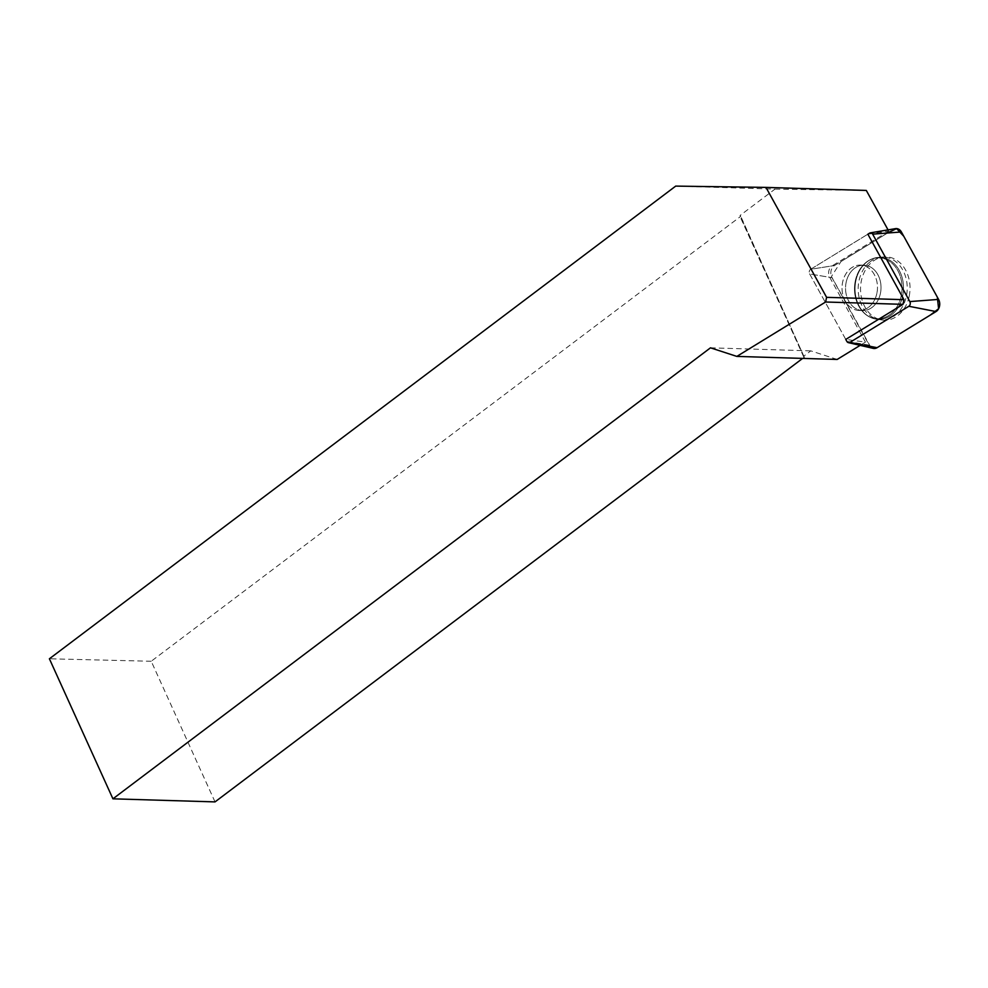 <?xml version="1.0" encoding="UTF-8"?>
<svg xmlns="http://www.w3.org/2000/svg" width="988" height="988" viewBox="0 0 988 988"><rect width="100%" height="100%" fill="white"/><g stroke="black" fill="none" stroke-linecap="round" stroke-linejoin="round"><path stroke-width="0.74" stroke-dasharray="4.94 3.71" d="M876.875 293.337A22.687 17.735 91.7 0 1 859.066 310.442A22.687 17.735 91.7 0 1 842.035 287.224A22.687 17.735 91.7 0 1 860.437 265.093A22.687 17.735 91.7 0 1 876.875 293.337M873.17 348.369A8.188 6.397 91.7 0 1 869.156 345.096L831.97 277.665A8.188 6.397 91.7 0 1 834.527 265.513L810.654 269.267L867.859 234.193L810.654 269.267A3.162 2.47 -88.3 0 0 809.666 273.96L845.765 339.415L865.451 342.107L860.14 345.368M834.527 265.513L893.461 229.389A8.188 6.397 91.7 0 1 895.412 228.648M909.182 296.326A31.678 24.749 91.7 0 1 882.161 320.013A31.678 24.749 91.7 0 1 861.375 280.753A31.678 24.749 91.7 0 1 884.062 256.929A31.678 24.749 91.7 0 1 909.182 296.326M215.026 801.898L151.226 661.256L740.741 216.323L740.024 215.495L774.975 189.116L675.706 186.102M151.226 661.256L49.4 658.786M888.051 229.883L888.755 231.167L867.872 234.193M774.975 189.116L866.303 190.437M888.755 231.167L832.118 265.883L810.654 269.267A3.162 2.47 -88.3 0 0 809.666 273.96L831.97 277.665M865.451 342.107L829.722 277.295A7.682 6.002 91.7 0 1 832.118 265.883M837.169 359.447L810.802 350.864L803.812 356.137L740.024 215.495M803.812 356.137L740.741 216.323M804.541 356.977L802.651 358.397M710.483 347.825L810.802 350.864M845.753 339.415L809.666 273.96L829.722 277.295M870.465 261.499A31.381 24.527 -88.3 0 0 858.646 295.091A31.381 24.527 -88.3 0 0 879.604 319.643A31.381 24.527 -88.3 0 0 903.118 305.465A31.381 24.527 -88.3 0 0 903.971 272.404A31.381 24.527 -88.3 0 0 881.494 257.139A31.381 24.527 -88.3 0 0 870.465 261.499M868.588 307.256A22.687 17.735 -88.3 0 0 876.961 282A22.687 17.735 -88.3 0 0 860.425 265.093A22.687 17.735 -88.3 0 0 842.023 287.224A22.687 17.735 -88.3 0 0 859.054 310.442A22.687 17.735 -88.3 0 0 868.588 307.256M803.738 356.952L739.938 216.31M870.724 347.084L831.439 276.504L840.998 261.548L887.533 233.02M869.588 233.143L893.461 229.389M869.156 345.096L846.852 341.391M855.88 280.728A30.999 24.231 -88.3 0 0 876.22 319.161A30.999 24.231 -88.3 0 0 903.489 289.089A30.999 24.231 -88.3 0 0 878.085 257.423A30.999 24.231 -88.3 0 0 855.88 280.728M855.324 280.839A30.43 23.774 91.7 0 1 857.312 274.368A30.43 23.774 91.7 0 1 893.844 265.019A30.43 23.774 91.7 0 1 892.411 312.529A30.43 23.774 91.7 0 1 856.51 300.994A30.43 23.774 91.7 0 1 855.324 280.839M846.16 282.296A22.687 17.735 -88.3 0 0 862.598 310.553A22.687 17.735 -88.3 0 0 880.407 293.448A22.687 17.735 -88.3 0 0 863.969 265.192A22.687 17.735 -88.3 0 0 846.16 282.296M867.192 261.721A30.999 24.231 -88.3 0 0 855.509 294.906A30.999 24.231 -88.3 0 0 876.22 319.161A30.999 24.231 -88.3 0 0 891.349 314.987A30.999 24.231 -88.3 0 0 902.526 279.184A30.999 24.231 -88.3 0 0 878.085 257.423A30.999 24.231 -88.3 0 0 867.192 261.721M872.12 307.367A22.687 17.735 -88.3 0 0 880.506 282.111A22.687 17.735 -88.3 0 0 863.969 265.192A22.687 17.735 -88.3 0 0 845.555 287.335A22.687 17.735 -88.3 0 0 862.598 310.553A22.687 17.735 -88.3 0 0 872.12 307.367M890.139 314.468A30.43 23.774 91.7 0 1 856.51 300.994A30.43 23.774 91.7 0 1 857.312 274.368A30.43 23.774 91.7 0 1 894.844 266.18A30.43 23.774 91.7 0 1 890.139 314.468M879.604 319.643L876.22 319.161C867.007 317.469 860.437 311.405 856.51 300.994C861.919 312.863 862.561 309.355 863.043 310.615C862.561 309.355 861.919 312.863 856.51 300.994C860.437 311.405 867.007 317.469 876.22 319.161L882.161 320.013M881.494 257.139L878.085 257.423C868.785 258.56 861.869 264.204 857.312 274.368C863.426 262.845 863.858 266.377 864.414 265.154C863.858 266.377 863.426 262.845 857.312 274.368C861.869 264.204 868.785 258.56 878.085 257.423L884.062 256.929M864.414 265.154L860.425 265.093L864.414 265.154M863.043 310.615L859.054 310.442L863.043 310.615"/><path stroke-width="1.48" d="M765.984 187.399L675.706 186.102L49.4 658.786L112.928 798.823L710.483 347.825L736.838 356.409L825.61 302.007L902.983 304.341L845.753 339.415L846.852 341.391A3.162 2.47 -88.3 0 0 848.396 342.651A3.162 2.47 -88.3 0 0 849.915 342.391L908.849 306.268A3.162 2.47 -88.3 0 0 909.837 301.575L872.651 234.144A3.162 2.47 -88.3 0 0 870.342 232.859A3.162 2.47 -88.3 0 0 869.588 233.143L867.859 234.205L903.958 299.673L826.598 297.339L765.984 187.399L866.303 190.437L888.051 229.883M870.342 232.859L895.412 228.648A8.188 6.397 91.7 0 1 901.402 231.97L938.575 299.401A8.188 6.397 91.7 0 1 936.031 311.566L877.097 347.69A8.188 6.397 91.7 0 1 873.17 348.369L848.396 342.651M825.61 302.007L826.598 297.339M860.14 345.368L837.169 359.447L736.838 356.409M802.651 358.397L215.026 801.898L112.928 798.823M902.983 304.341L903.958 299.673M887.533 233.02L896.585 228.586L903.761 236.256L937.34 297.153L938.6 308.738L930.338 315.048L877.109 347.677L870.724 347.084M909.837 301.575L938.575 299.401M901.402 231.97L872.651 234.144M849.915 342.391L877.097 347.69M936.031 311.566L908.849 306.268"/></g></svg>
